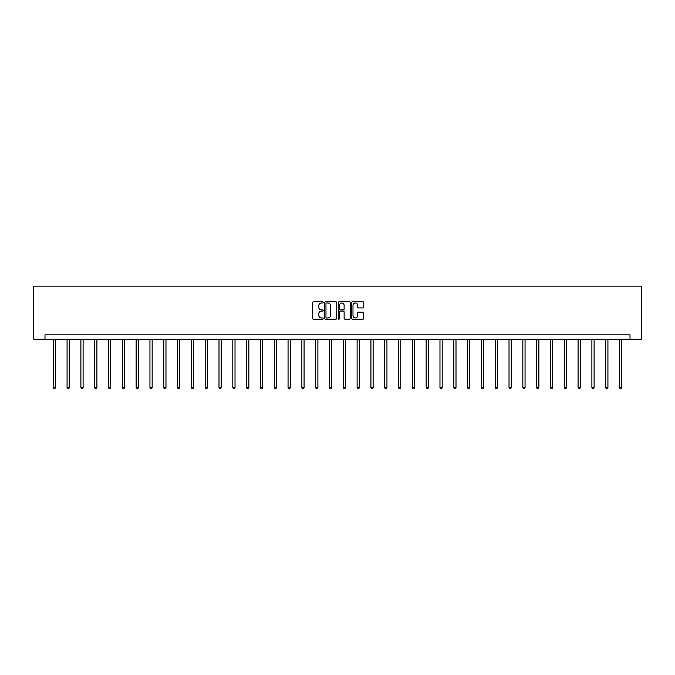 <?xml version="1.0" encoding="UTF-8"?>
<svg xmlns="http://www.w3.org/2000/svg" width="675" height="675" viewBox="0 0 675 675"><rect width="100%" height="100%" fill="white"/><g stroke="black" fill="none" stroke-linecap="round" stroke-linejoin="round"><path stroke-width="1.01" d="M323.333 302.408A0.607 0.607 0 0 0 322.726 301.801L313.495 301.801A0.869 0.869 0 0 0 312.626 302.67L312.626 318.313A0.869 0.869 0 0 0 313.495 319.182L322.726 319.182A0.607 0.607 0 0 0 323.333 318.575A0.607 0.607 0 0 0 322.726 317.959L321.536 317.959A2.784 2.784 0 0 1 318.752 315.183L318.752 313.875A2.784 2.784 0 0 1 321.536 311.099L322.726 311.099A0.607 0.607 0 0 0 323.333 310.492A0.607 0.607 0 0 0 322.726 309.884L321.536 309.884A2.784 2.784 0 0 1 318.752 307.1L318.752 305.8A2.784 2.784 0 0 1 321.536 303.016L322.726 303.016A0.607 0.607 0 0 0 323.333 302.408M362.897 307.927A0.869 0.869 0 0 0 363.766 307.058L363.766 302.67A0.869 0.869 0 0 0 362.897 301.801L352.645 301.801A0.869 0.869 0 0 0 351.776 302.67L351.776 318.313A0.869 0.869 0 0 0 352.645 319.182L362.897 319.182A0.869 0.869 0 0 0 363.766 318.313L363.766 313.006A0.869 0.869 0 0 0 362.897 312.137L358.509 312.137A0.869 0.869 0 0 0 357.64 313.006L357.64 315.638A2.329 2.329 0 0 1 355.312 317.959A2.329 2.329 0 0 1 352.991 315.638L352.991 305.336A2.329 2.329 0 0 1 355.312 303.016A2.329 2.329 0 0 1 357.64 305.336L357.64 307.058A0.869 0.869 0 0 0 358.509 307.927L362.897 307.927M630.003 339.263L641.25 339.263L641.25 286.141L33.75 286.141L33.75 339.263L630.003 339.263L630.003 334.834L44.997 334.834L44.997 339.263M336.741 302.67A0.869 0.869 0 0 0 335.872 301.801L325.62 301.801A0.869 0.869 0 0 0 324.751 302.67L324.751 318.313A0.869 0.869 0 0 0 325.62 319.182L335.872 319.182A0.869 0.869 0 0 0 336.741 318.313L336.741 302.67M339.128 301.801L349.38 301.801A0.869 0.869 0 0 1 350.249 302.67L350.249 318.313A0.869 0.869 0 0 1 349.38 319.182L344.993 319.182A0.869 0.869 0 0 1 344.123 318.313L344.123 311.968A0.869 0.869 0 0 0 343.254 311.099L340.343 311.099A0.869 0.869 0 0 0 339.474 311.968L339.474 318.575A0.607 0.607 0 0 1 338.867 319.182A0.607 0.607 0 0 1 338.259 318.575L338.259 302.67A0.869 0.869 0 0 1 339.128 301.801M326.573 303.016A0.607 0.607 0 0 0 325.966 303.623L325.966 317.351A0.607 0.607 0 0 0 326.573 317.959L327.831 317.959A2.784 2.784 0 0 0 330.615 315.183L330.615 305.8A2.784 2.784 0 0 0 327.831 303.016L326.573 303.016M344.123 305.387A2.329 2.329 0 0 0 341.803 303.058A2.329 2.329 0 0 0 339.474 305.387L339.474 309.015A0.869 0.869 0 0 0 340.343 309.884L343.254 309.884A0.869 0.869 0 0 0 344.123 309.015L344.123 305.387M53.274 339.263L53.274 387.703L55.485 387.703L55.485 339.263M55.485 387.703L54.818 388.859L53.933 388.859L53.274 387.703M67.078 339.263L67.078 387.703L69.297 387.703L69.297 339.263M69.297 387.703L68.631 388.859L67.745 388.859L67.078 387.703M80.89 339.263L80.89 387.703L83.109 387.703L83.109 339.263M83.109 387.703L82.443 388.859L81.557 388.859L80.89 387.703M94.703 339.263L94.703 387.703L96.913 387.703L96.913 339.263M96.913 387.703L96.255 388.859L95.369 388.859L94.703 387.703M108.515 339.263L108.515 387.703L110.725 387.703L110.725 339.263M110.725 387.703L110.067 388.859L109.181 388.859L108.515 387.703M122.327 339.263L122.327 387.703L124.537 387.703L124.537 339.263M124.537 387.703L123.871 388.859L122.993 388.859L122.327 387.703M136.139 339.263L136.139 387.703L138.35 387.703L138.35 339.263M138.35 387.703L137.683 388.859L136.797 388.859L136.139 387.703M149.943 339.263L149.943 387.703L152.162 387.703L152.162 339.263M152.162 387.703L151.495 388.859L150.609 388.859L149.943 387.703M163.755 339.263L163.755 387.703L165.974 387.703L165.974 339.263M165.974 387.703L165.307 388.859L164.422 388.859L163.755 387.703M177.567 339.263L177.567 387.703L179.778 387.703L179.778 339.263M179.778 387.703L179.12 388.859L178.234 388.859L177.567 387.703M191.379 339.263L191.379 387.703L193.59 387.703L193.59 339.263M193.59 387.703L192.932 388.859L192.046 388.859L191.379 387.703M205.192 339.263L205.192 387.703L207.402 387.703L207.402 339.263M207.402 387.703L206.736 388.859L205.858 388.859L205.192 387.703M219.004 339.263L219.004 387.703L221.214 387.703L221.214 339.263M221.214 387.703L220.548 388.859L219.662 388.859L219.004 387.703M232.816 339.263L232.816 387.703L235.027 387.703L235.027 339.263M235.027 387.703L234.36 388.859L233.474 388.859L232.816 387.703M246.62 339.263L246.62 387.703L248.839 387.703L248.839 339.263M248.839 387.703L248.172 388.859L247.286 388.859L246.62 387.703M260.432 339.263L260.432 387.703L262.651 387.703L262.651 339.263M262.651 387.703L261.984 388.859L261.098 388.859L260.432 387.703M274.244 339.263L274.244 387.703L276.455 387.703L276.455 339.263M276.455 387.703L275.797 388.859L274.911 388.859L274.244 387.703M288.056 339.263L288.056 387.703L290.267 387.703L290.267 339.263M290.267 387.703L289.609 388.859L288.723 388.859L288.056 387.703M301.868 339.263L301.868 387.703L304.079 387.703L304.079 339.263M304.079 387.703L303.413 388.859L302.527 388.859L301.868 387.703M315.681 339.263L315.681 387.703L317.891 387.703L317.891 339.263M317.891 387.703L317.225 388.859L316.339 388.859L315.681 387.703M329.484 339.263L329.484 387.703L331.703 387.703L331.703 339.263M331.703 387.703L331.037 388.859L330.151 388.859L329.484 387.703M343.297 339.263L343.297 387.703L345.516 387.703L345.516 339.263M345.516 387.703L344.849 388.859L343.963 388.859L343.297 387.703M357.109 339.263L357.109 387.703L359.319 387.703L359.319 339.263M359.319 387.703L358.661 388.859L357.775 388.859L357.109 387.703M370.921 339.263L370.921 387.703L373.132 387.703L373.132 339.263M373.132 387.703L372.473 388.859L371.587 388.859L370.921 387.703M384.733 339.263L384.733 387.703L386.944 387.703L386.944 339.263M386.944 387.703L386.277 388.859L385.391 388.859L384.733 387.703M398.545 339.263L398.545 387.703L400.756 387.703L400.756 339.263M400.756 387.703L400.089 388.859L399.203 388.859L398.545 387.703M412.349 339.263L412.349 387.703L414.568 387.703L414.568 339.263M414.568 387.703L413.902 388.859L413.016 388.859L412.349 387.703M426.161 339.263L426.161 387.703L428.38 387.703L428.38 339.263M428.38 387.703L427.714 388.859L426.828 388.859L426.161 387.703M439.973 339.263L439.973 387.703L442.184 387.703L442.184 339.263M442.184 387.703L441.526 388.859L440.64 388.859L439.973 387.703M453.786 339.263L453.786 387.703L455.996 387.703L455.996 339.263M455.996 387.703L455.338 388.859L454.452 388.859L453.786 387.703M467.598 339.263L467.598 387.703L469.808 387.703L469.808 339.263M469.808 387.703L469.142 388.859L468.264 388.859L467.598 387.703M481.41 339.263L481.41 387.703L483.621 387.703L483.621 339.263M483.621 387.703L482.954 388.859L482.068 388.859L481.41 387.703M495.222 339.263L495.222 387.703L497.433 387.703L497.433 339.263M497.433 387.703L496.766 388.859L495.88 388.859L495.222 387.703M509.026 339.263L509.026 387.703L511.245 387.703L511.245 339.263M511.245 387.703L510.578 388.859L509.693 388.859L509.026 387.703M522.838 339.263L522.838 387.703L525.057 387.703L525.057 339.263M525.057 387.703L524.391 388.859L523.505 388.859L522.838 387.703M536.65 339.263L536.65 387.703L538.861 387.703L538.861 339.263M538.861 387.703L538.203 388.859L537.317 388.859L536.65 387.703M550.462 339.263L550.462 387.703L552.673 387.703L552.673 339.263M552.673 387.703L552.007 388.859L551.129 388.859L550.462 387.703M564.275 339.263L564.275 387.703L566.485 387.703L566.485 339.263M566.485 387.703L565.819 388.859L564.933 388.859L564.275 387.703M578.087 339.263L578.087 387.703L580.298 387.703L580.298 339.263M580.298 387.703L579.631 388.859L578.745 388.859L578.087 387.703M591.891 339.263L591.891 387.703L594.11 387.703L594.11 339.263M594.11 387.703L593.443 388.859L592.557 388.859L591.891 387.703M605.703 339.263L605.703 387.703L607.922 387.703L607.922 339.263M607.922 387.703L607.255 388.859L606.369 388.859L605.703 387.703M619.515 339.263L619.515 387.703L621.726 387.703L621.726 339.263M621.726 387.703L621.067 388.859L620.182 388.859L619.515 387.703"/></g></svg>
